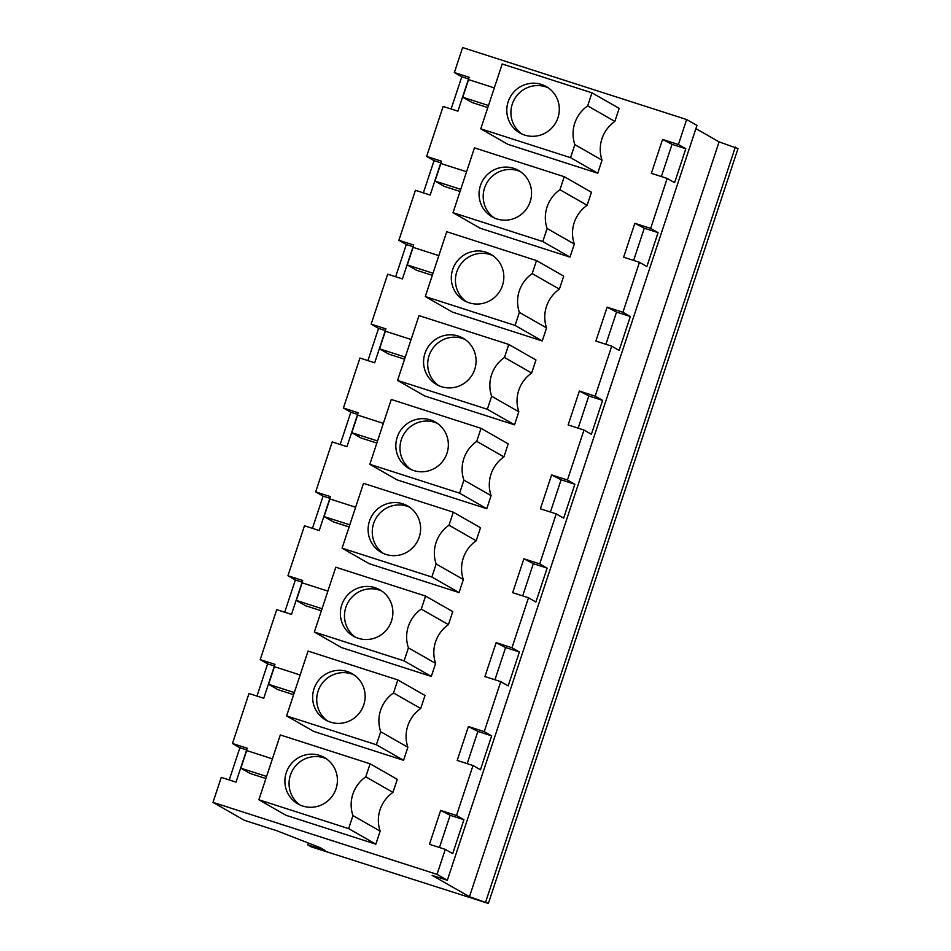 <?xml version="1.0" encoding="UTF-8"?>
<svg xmlns="http://www.w3.org/2000/svg" width="951" height="951" viewBox="0 0 951 951"><rect width="100%" height="100%" fill="white"/><g stroke="black" fill="none" stroke-linecap="round" stroke-linejoin="round"><path stroke-width="1.43" d="M307.732 844.892L311.025 846.77L488.374 903.45L469.461 896.698L432.17 875.384L447.327 880.257L437.032 874.361L213 802.382L244.3 820.273L276.777 830.71L320.107 847.626L325.052 850.456L307.732 844.892L308.195 843.513M447.327 880.257L696.964 125.425L686.658 119.541L462.626 47.55L454.364 72.538L461.782 76.769L468.558 78.957M488.374 903.45L738 148.618L719.087 141.877L695.906 128.623M437.032 874.361L445.294 849.386L452.7 853.618L463.922 819.726L456.504 815.482L473.027 765.507L480.445 769.751L491.655 735.848L484.237 731.616L500.761 681.641L508.179 685.885L519.389 651.982L511.971 647.738L528.506 597.775L535.912 602.007L547.134 568.116L539.716 563.872L556.24 513.897L563.658 518.14L574.868 484.237L567.45 480.005L583.973 430.03L591.391 434.274L602.601 400.371L595.183 396.127L611.719 346.164L619.125 350.408L630.335 316.505L622.929 312.261L639.452 262.298L646.87 266.53L658.08 232.638L650.662 228.395L667.186 178.419L674.604 182.663L685.814 148.76L678.396 144.528L686.658 119.541M469.461 896.698L719.087 141.877M485.688 901.917L735.325 147.096M229.227 779.951L239.89 747.736L232.472 743.492L248.996 693.517L263.748 698.26L274.958 664.357L260.205 659.625L267.623 663.857L274.399 666.045M256.972 696.084L267.623 663.857M260.205 659.625L276.729 609.65L291.481 614.394L302.691 580.49L287.939 575.747L295.357 579.991L302.145 582.167M284.706 612.218L295.357 579.991M287.939 575.747L304.475 525.784L319.215 530.527L330.437 496.624L315.684 491.881L323.102 496.125L329.878 498.3M312.439 528.34L323.102 496.125M315.684 491.881L332.208 441.918L346.96 446.649L358.17 412.758L343.418 408.015L350.836 412.259L357.612 414.434M340.173 444.474L350.836 412.259M343.418 408.015L359.942 358.04L374.694 362.783L385.904 328.88L371.152 324.148L378.569 328.38L385.357 330.568M367.918 360.607L378.569 328.38M371.152 324.148L387.687 274.173L402.428 278.916L413.649 245.013L398.897 240.27L406.315 244.514L413.091 246.689M395.652 276.741L406.315 244.514M398.897 240.27L415.421 190.307L430.173 195.05L441.383 161.147L426.63 156.404L434.048 160.648L440.824 162.823M423.385 192.863L434.048 160.648M426.63 156.404L443.154 106.441L457.906 111.172L469.116 77.269L454.364 72.538M451.131 108.996L461.782 76.769M213 802.382L221.262 777.395L236.014 782.126L247.224 748.235L232.472 743.492M473.027 765.507L457.193 760.42L468.403 726.528L477.866 731.414L491.655 735.848M484.237 731.616L468.403 726.528M500.761 681.641L484.927 676.553L496.149 642.65L505.599 647.548L519.389 651.982M511.971 647.738L496.149 642.65M528.506 597.775L512.672 592.687L523.882 558.784L533.333 563.681L547.134 568.116M539.716 563.872L523.882 558.784M556.24 513.897L540.406 508.821L551.616 474.918L561.078 479.815L574.868 484.237M567.45 480.005L551.616 474.918M583.973 430.03L568.139 424.942L579.361 391.039L588.812 395.937L602.601 400.371M595.183 396.127L579.361 391.039M611.719 346.164L595.885 341.076L607.095 307.173L616.545 312.071L630.335 316.505M622.929 312.261L607.095 307.173M639.452 262.298L623.618 257.21L634.828 223.307L644.291 228.204L658.08 232.638M650.662 228.395L634.828 223.307M667.186 178.419L651.352 173.332L662.562 139.44L672.024 144.326L685.814 148.76M678.396 144.528L662.562 139.44M445.294 849.386L429.46 844.298L440.67 810.395L450.132 815.292L463.922 819.726M456.504 815.482L440.67 810.395M619.172 108.378L614.869 121.419L587.67 105.87A33.475 32.762 -60.2 0 0 574.856 144.635L570.541 157.664L597.739 173.213L507.953 144.362L480.766 128.825L502.211 63.99L591.986 92.841L619.172 108.378M597.739 173.213L602.042 160.184A33.475 32.762 119.8 0 1 614.869 121.419M459.048 592.568L369.273 563.717L342.087 548.168L431.861 577.019L459.048 592.568L463.363 579.528A33.475 32.762 119.8 0 1 476.178 540.762L448.991 525.214A33.475 32.762 -60.2 0 0 436.164 563.991L431.861 577.019M342.087 548.168L363.52 483.334L453.294 512.185L480.493 527.734L476.178 540.762M397.554 380.436L418.999 315.601L508.773 344.44L535.96 359.989L531.657 373.018L504.47 357.481A33.475 32.762 -60.2 0 0 491.643 396.246L487.328 409.275L514.527 424.824L424.74 395.973L397.554 380.436L487.328 409.275M514.527 424.824L518.83 411.795A33.475 32.762 119.8 0 1 531.657 373.018M314.341 632.035L335.786 567.212L425.561 596.051L452.747 611.6L448.444 624.629L421.257 609.092A33.475 32.762 -60.2 0 0 408.431 647.857L404.116 660.886L431.314 676.434L341.528 647.583L314.341 632.035L404.116 660.886M431.314 676.434L435.617 663.406A33.475 32.762 119.8 0 1 448.444 624.629M508.226 443.867L503.911 456.896L476.724 441.347A33.475 32.762 -60.2 0 0 463.91 480.112L459.595 493.153L486.781 508.69L397.007 479.851L369.82 464.302L391.265 399.468L481.04 428.319L508.226 443.867M486.781 508.69L491.096 495.661A33.475 32.762 119.8 0 1 503.911 456.896M453.033 212.691L474.466 147.857L564.252 176.708L591.439 192.257L587.124 205.285L559.937 189.736A33.475 32.762 -60.2 0 0 547.122 228.502L542.807 241.542L569.994 257.091L480.219 228.24L453.033 212.691L542.807 241.542M569.994 257.091L574.309 244.05A33.475 32.762 119.8 0 1 587.124 205.285M425.014 695.466L420.711 708.507L393.512 692.958A33.475 32.762 -60.2 0 0 380.697 731.723L376.382 744.752L403.569 760.301L313.794 731.45L286.608 715.913L308.053 651.078L397.827 679.929L425.014 695.466M403.569 760.301L407.884 747.272A33.475 32.762 119.8 0 1 420.711 708.507M563.705 276.123L559.39 289.152L532.203 273.603A33.475 32.762 -60.2 0 0 519.377 312.38L515.073 325.408L542.26 340.957L452.486 312.106L425.287 296.557L446.732 231.723L536.507 260.574L563.705 276.123M542.26 340.957L546.563 327.929A33.475 32.762 119.8 0 1 559.39 289.152M397.28 779.345L392.965 792.373L365.778 776.824A33.475 32.762 -60.2 0 0 352.952 815.589L348.648 828.63L375.835 844.167L286.061 815.328L258.874 799.779L280.307 734.945L370.094 763.796L397.28 779.345M375.835 844.167L380.15 831.138A33.475 32.762 119.8 0 1 392.965 792.373M661.373 176.553L672.024 144.326M633.628 260.419L644.291 228.204M605.894 344.298L616.545 312.071M578.16 428.164L588.812 395.937M550.415 512.03L561.078 479.815M522.681 595.897L533.333 563.681M494.948 679.775L505.599 647.548M467.203 763.641L477.866 731.414M439.469 847.507L450.132 815.292M239.89 747.736L246.666 749.911M591.986 92.841L587.67 105.87M602.042 160.184L574.856 144.635M570.541 157.664L480.766 128.825M453.294 512.185L448.991 525.214M463.363 579.528L436.164 563.991M508.773 344.44L504.47 357.481M518.83 411.795L491.643 396.246M425.561 596.051L421.257 609.092M435.617 663.406L408.431 647.857M481.04 428.319L476.724 441.347M491.096 495.661L463.91 480.112M459.595 493.153L369.82 464.302M564.252 176.708L559.937 189.736M574.309 244.05L547.122 228.502M397.827 679.929L393.512 692.958M407.884 747.272L380.697 731.723M376.382 744.752L286.608 715.913M536.507 260.574L532.203 273.603M546.563 327.929L519.377 312.38M515.073 325.408L425.287 296.557M370.094 763.796L365.778 776.824M380.15 831.138L352.952 815.589M348.648 828.63L258.874 799.779M507.192 114.881A26.687 26.117 -60.2 0 0 548.073 131.25A26.687 26.117 -60.2 0 0 546.29 86.589A26.687 26.117 -60.2 0 0 507.192 114.881M487.792 107.594L472.029 102.518L462.757 97.228L468.581 79.611L494.306 87.884M488.481 105.49L462.757 97.228M368.501 534.224A26.687 26.117 -60.2 0 0 409.382 550.605A26.687 26.117 -60.2 0 0 407.61 505.944A26.687 26.117 -60.2 0 0 368.501 534.224M349.1 526.937L333.337 521.873L324.065 516.571L329.89 498.966L355.626 507.228M349.802 524.833L324.065 516.571M423.98 366.48A26.687 26.117 -60.2 0 0 464.861 382.861A26.687 26.117 -60.2 0 0 463.078 338.199A26.687 26.117 -60.2 0 0 423.98 366.48M404.579 359.193L388.816 354.129L379.544 348.827L385.369 331.221L411.094 339.483M405.269 357.1L379.544 348.827M340.767 618.091A26.687 26.117 -60.2 0 0 381.648 634.472A26.687 26.117 -60.2 0 0 379.865 589.81A26.687 26.117 -60.2 0 0 340.767 618.091M321.367 610.804L305.604 605.739L296.332 600.438L302.156 582.832L327.881 591.094M322.056 608.711L296.332 600.438M396.234 450.358A26.687 26.117 -60.2 0 0 437.115 466.727A26.687 26.117 -60.2 0 0 435.344 422.066A26.687 26.117 -60.2 0 0 396.234 450.358M376.846 443.071L361.071 438.007L351.811 432.705L357.635 415.088L383.36 423.361M377.535 440.967L351.811 432.705M479.447 198.747A26.687 26.117 -60.2 0 0 520.328 215.128A26.687 26.117 -60.2 0 0 518.557 170.467A26.687 26.117 -60.2 0 0 479.447 198.747M460.058 191.46L444.283 186.396L435.023 181.094L440.836 163.477L466.572 171.751M460.748 189.356L435.023 181.094M313.034 701.969A26.687 26.117 -60.2 0 0 353.903 718.338A26.687 26.117 -60.2 0 0 352.132 673.677A26.687 26.117 -60.2 0 0 313.034 701.969M293.633 694.682L277.858 689.606L268.598 684.316L274.423 666.699L300.147 674.972M294.323 692.578L268.598 684.316M451.713 282.613A26.687 26.117 -60.2 0 0 492.594 298.994A26.687 26.117 -60.2 0 0 490.823 254.333A26.687 26.117 -60.2 0 0 451.713 282.613M432.313 275.326L416.55 270.262L407.278 264.96L413.103 247.355L438.839 255.617M433.014 273.234L407.278 264.96M285.288 785.835A26.687 26.117 -60.2 0 0 326.169 802.216A26.687 26.117 -60.2 0 0 324.398 757.555A26.687 26.117 -60.2 0 0 285.288 785.835M265.888 778.548L250.125 773.484L240.853 768.182L246.678 750.565L272.414 758.839M266.589 776.444L240.853 768.182M548.299 87.861A26.687 26.117 -60.2 0 0 521.921 134.008M409.608 507.216A26.687 26.117 -60.2 0 0 383.229 553.351M465.087 339.471A26.687 26.117 -60.2 0 0 438.708 385.619M381.874 591.082A26.687 26.117 -60.2 0 0 355.496 637.229M437.353 423.35A26.687 26.117 -60.2 0 0 410.963 469.485M520.566 171.739A26.687 26.117 -60.2 0 0 494.175 217.874M354.141 674.948A26.687 26.117 -60.2 0 0 327.75 721.096M492.82 255.605A26.687 26.117 -60.2 0 0 466.442 301.752M326.395 758.827A26.687 26.117 -60.2 0 0 300.017 804.962"/></g></svg>
